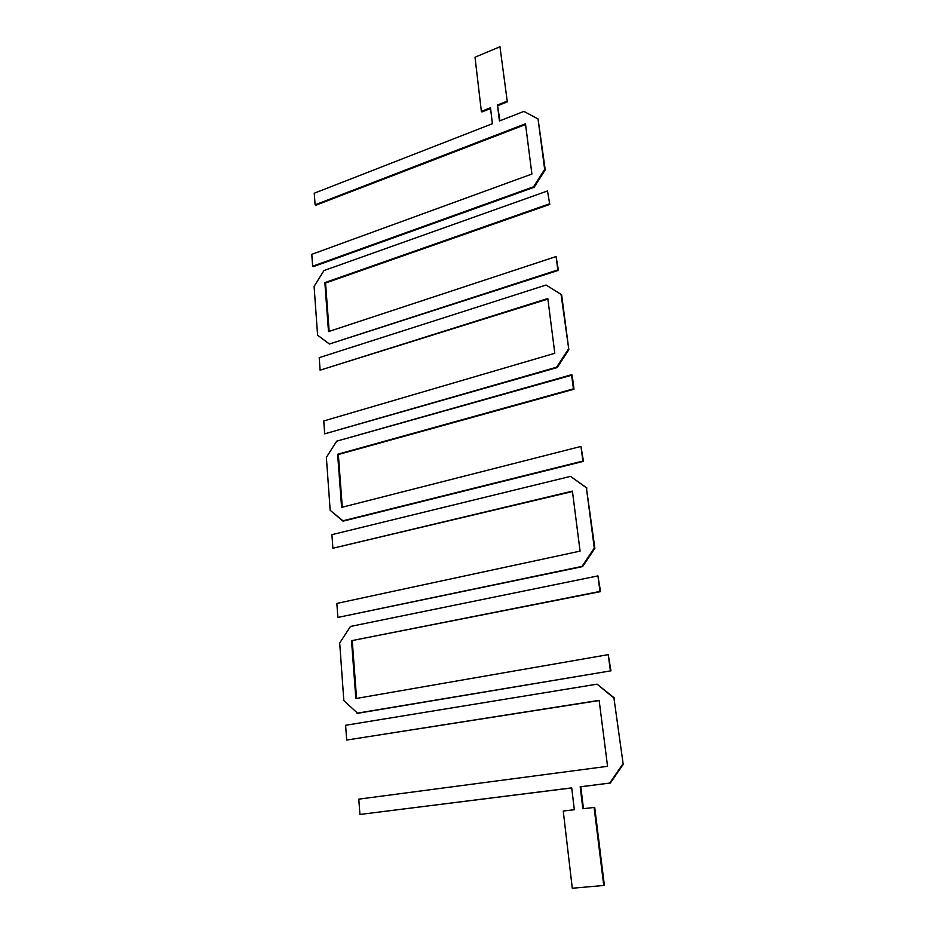 <?xml version="1.0" encoding="UTF-8"?>
<svg xmlns="http://www.w3.org/2000/svg" width="935" height="935" viewBox="0 0 935 935"><rect width="100%" height="100%" fill="white"/><g stroke="black" fill="none" stroke-linecap="round" stroke-linejoin="round"><path stroke-width="1.4" d="M490.571 108.518L481.969 111.931L481.361 111.405L490.489 107.782L492.383 123.712L314.253 193.218L315.107 204.812L525.482 123.782L531.898 174.039L311.787 254.332L312.641 266.23L533.534 186.801L544.661 169.387L538.046 118.944L523.904 111.417L499.419 120.966L497.49 105.001L499.933 120.767M533.534 186.801L534.119 187.28L545.234 169.889L538.046 118.944M507.319 101.88L499.968 46.75L507.319 101.88L498.086 105.538M497.49 105.001L506.723 101.342M499.968 46.75L475.015 57.21L481.361 111.405M534.119 187.28L313.342 266.627L312.641 266.23M525.575 124.507L315.796 205.232L315.107 204.812M549.768 204.403L325.555 283.013L324.854 282.627L328.501 331.598L556.08 256.552L557.833 269.923L329.424 344.022L317.596 335.197L314.09 286.414L323.954 270.566L547.489 190.974L549.768 204.403L547.489 190.974M329.424 344.022L558.417 270.355L556.08 256.552M558.417 270.355L557.833 269.923M324.854 282.627L549.184 203.923M325.555 283.013L329.167 331.387M568.831 349.725L557.178 367.572L324.679 433.852L323.755 420.972L554.806 353.29L547.805 298.51L320.109 370.178L319.209 357.661L546.087 285.035L561.619 294.759L568.831 349.725L561.035 294.35M547.875 299.083L320.109 370.178M557.178 367.572L556.582 367.21L568.246 349.351M324.679 433.852L556.582 367.21M341.602 507.389L580.962 446.427L582.879 461.06L342.607 520.877L330.172 510.3L326.373 457.379L330.172 510.3L343.332 521.087L583.475 461.341L342.607 520.877L583.475 461.341L580.962 446.427L583.475 461.341L580.962 446.427L341.602 507.389L337.64 454.258L573.424 388.867L571.566 374.725L336.67 441.168L326.373 457.379L336.67 441.168L572.15 375.075L574.008 389.217L571.566 374.725L574.008 389.217L337.64 454.258L574.008 389.217L338.353 454.515L342.292 507.214L338.353 454.515L337.64 454.258L341.602 507.389M583.463 808.658L580.81 786.803L580.179 786.803L582.844 808.728L594.707 807.396L604.372 885.41L572.29 888.25L563.244 811.019L574.324 809.722L571.717 787.866L359.928 814.467L358.795 799.144L607.563 766.303L599.136 700.35L346.675 740.064L345.611 725.279L597.068 684.163L613.933 698.024L623.213 764.339L613.933 698.024M580.81 786.803L609.702 783.086L580.179 786.803M610.31 783.098L623.213 764.339M609.702 783.086L622.628 764.316M594.087 807.408L603.753 885.503M597.068 684.163L614.529 698.106M599.16 700.525L346.675 740.064M359.928 814.467L571.729 787.936M597.933 575.902L600.562 591.61L351.525 640.685L599.966 591.434L597.933 575.902L350.461 626.45L339.697 643.035L343.835 700.619L357.673 713.288L610.952 670.827L356.925 713.23M600.562 591.61L599.966 591.434M610.952 670.827L608.253 654.64L610.356 670.722M351.525 640.685L355.838 698.538L608.253 654.64M356.562 698.41L352.261 640.802M572.454 491.518L332.895 548.249L572.407 491.12L580.074 551.124L336.857 603.426L337.862 617.439L582.026 566.388L594.286 548.074L594.87 548.284L586.385 487.789L594.286 548.074M582.026 566.388L582.622 566.587L594.87 548.284M582.622 566.587L337.862 617.439M332.895 548.249L331.925 534.668L570.525 476.371L586.97 488.058M570.525 476.371L586.385 487.789"/></g></svg>
